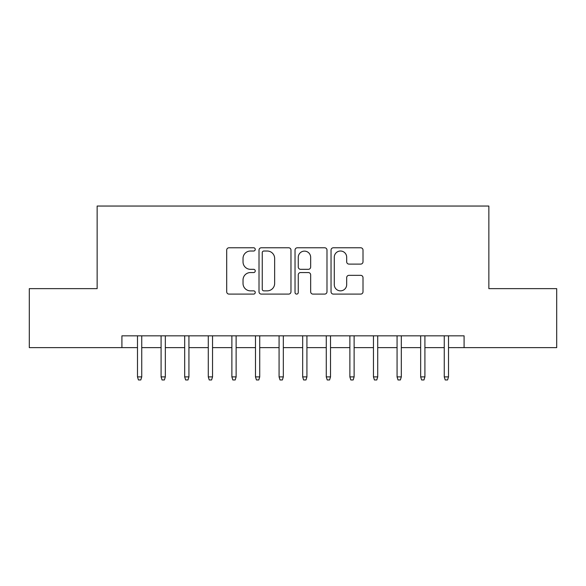 <?xml version="1.0" encoding="UTF-8"?>
<svg xmlns="http://www.w3.org/2000/svg" width="586" height="586" viewBox="0 0 586 586"><rect width="100%" height="100%" fill="white"/><g stroke="black" fill="none" stroke-linecap="round" stroke-linejoin="round"><path stroke-width="0.88" d="M255.247 249.394A1.619 1.619 0 0 0 253.621 247.775L229.016 247.775A2.315 2.315 0 0 0 226.701 250.09L226.701 291.784A2.315 2.315 0 0 0 229.016 294.099L253.621 294.099A1.619 1.619 0 0 0 255.247 292.48A1.619 1.619 0 0 0 253.621 290.854L250.442 290.854A7.413 7.413 0 0 1 243.029 283.441L243.029 279.969A7.413 7.413 0 0 1 250.442 272.556L253.621 272.556A1.619 1.619 0 0 0 255.247 270.937A1.619 1.619 0 0 0 253.621 269.318L250.442 269.318A7.413 7.413 0 0 1 243.029 261.905L243.029 258.426A7.413 7.413 0 0 1 250.442 251.02L253.621 251.02A1.619 1.619 0 0 0 255.247 249.394M360.69 264.103A2.315 2.315 0 0 0 363.005 261.788L363.005 250.09A2.315 2.315 0 0 0 360.69 247.775L333.361 247.775A2.315 2.315 0 0 0 331.046 250.09L331.046 291.784A2.315 2.315 0 0 0 333.361 294.099L360.69 294.099A2.315 2.315 0 0 0 363.005 291.784L363.005 277.654A2.315 2.315 0 0 0 360.69 275.339L348.992 275.339A2.315 2.315 0 0 0 346.678 277.654L346.678 284.657A6.197 6.197 0 0 1 340.481 290.854A6.197 6.197 0 0 1 334.284 284.657L334.284 257.21A6.197 6.197 0 0 1 340.481 251.02A6.197 6.197 0 0 1 346.678 257.21L346.678 261.788A2.315 2.315 0 0 0 348.992 264.103L360.69 264.103M121.917 347.63L29.3 347.63L29.3 288.634L97.144 288.634L97.144 206.045L488.856 206.045L488.856 288.634L556.7 288.634L556.7 347.63L464.083 347.63L464.083 335.829L121.917 335.829L121.917 347.63L137.49 347.63M290.971 250.09A2.315 2.315 0 0 0 288.656 247.775L261.327 247.775A2.315 2.315 0 0 0 259.012 250.09L259.012 291.784A2.315 2.315 0 0 0 261.327 294.099L288.656 294.099A2.315 2.315 0 0 0 290.971 291.784L290.971 250.09M297.344 247.775L324.673 247.775A2.315 2.315 0 0 1 326.988 250.09L326.988 291.784A2.315 2.315 0 0 1 324.673 294.099L312.975 294.099A2.315 2.315 0 0 1 310.661 291.784L310.661 274.871A2.315 2.315 0 0 0 308.346 272.556L300.589 272.556A2.315 2.315 0 0 0 298.267 274.871L298.267 292.48A1.619 1.619 0 0 1 296.648 294.099A1.619 1.619 0 0 1 295.029 292.48L295.029 250.09A2.315 2.315 0 0 1 297.344 247.775M141.739 347.63L161.091 347.63M165.34 347.63L184.685 347.63M188.934 347.63L208.286 347.63M212.535 347.63L231.88 347.63M236.129 347.63L255.481 347.63M259.73 347.63L279.075 347.63M283.324 347.63L302.676 347.63M306.925 347.63L326.27 347.63M330.519 347.63L349.871 347.63M354.12 347.63L373.465 347.63M377.714 347.63L397.066 347.63M401.315 347.63L420.66 347.63M424.909 347.63L444.261 347.63M448.51 347.63L464.083 347.63M263.876 251.02A1.619 1.619 0 0 0 262.25 252.639L262.25 289.235A1.619 1.619 0 0 0 263.876 290.854L267.231 290.854A7.413 7.413 0 0 0 274.644 283.441L274.644 258.426A7.413 7.413 0 0 0 267.231 251.02L263.876 251.02M310.661 257.327A6.197 6.197 0 0 0 304.464 251.13A6.197 6.197 0 0 0 298.267 257.327L298.267 266.996A2.315 2.315 0 0 0 300.589 269.318L308.346 269.318A2.315 2.315 0 0 0 310.661 266.996L310.661 257.327M137.49 376.886L138.435 379.955L140.794 379.955L141.739 376.886L137.49 376.886L137.49 335.829M141.739 376.886L141.739 335.829M161.091 376.886L162.036 379.955L164.395 379.955L165.34 376.886L161.091 376.886L161.091 335.829M165.34 376.886L165.34 335.829M184.685 376.886L185.63 379.955L187.989 379.955L188.934 376.886L184.685 376.886L184.685 335.829M188.934 376.886L188.934 335.829M208.286 376.886L209.231 379.955L211.59 379.955L212.535 376.886L208.286 376.886L208.286 335.829M212.535 376.886L212.535 335.829M231.88 376.886L232.825 379.955L235.184 379.955L236.129 376.886L231.88 376.886L231.88 335.829M236.129 376.886L236.129 335.829M255.481 376.886L256.426 379.955L258.785 379.955L259.73 376.886L255.481 376.886L255.481 335.829M259.73 376.886L259.73 335.829M279.075 376.886L280.02 379.955L282.379 379.955L283.324 376.886L279.075 376.886L279.075 335.829M283.324 376.886L283.324 335.829M302.676 376.886L303.621 379.955L305.98 379.955L306.925 376.886L302.676 376.886L302.676 335.829M306.925 376.886L306.925 335.829M326.27 376.886L327.215 379.955L329.574 379.955L330.519 376.886L326.27 376.886L326.27 335.829M330.519 376.886L330.519 335.829M349.871 376.886L350.816 379.955L353.175 379.955L354.12 376.886L349.871 376.886L349.871 335.829M354.12 376.886L354.12 335.829M373.465 376.886L374.41 379.955L376.769 379.955L377.714 376.886L373.465 376.886L373.465 335.829M377.714 376.886L377.714 335.829M397.066 376.886L398.011 379.955L400.37 379.955L401.315 376.886L397.066 376.886L397.066 335.829M401.315 376.886L401.315 335.829M420.66 376.886L421.605 379.955L423.964 379.955L424.909 376.886L420.66 376.886L420.66 335.829M424.909 376.886L424.909 335.829M444.261 376.886L445.206 379.955L447.565 379.955L448.51 376.886L444.261 376.886L444.261 335.829M448.51 376.886L448.51 335.829"/></g></svg>
